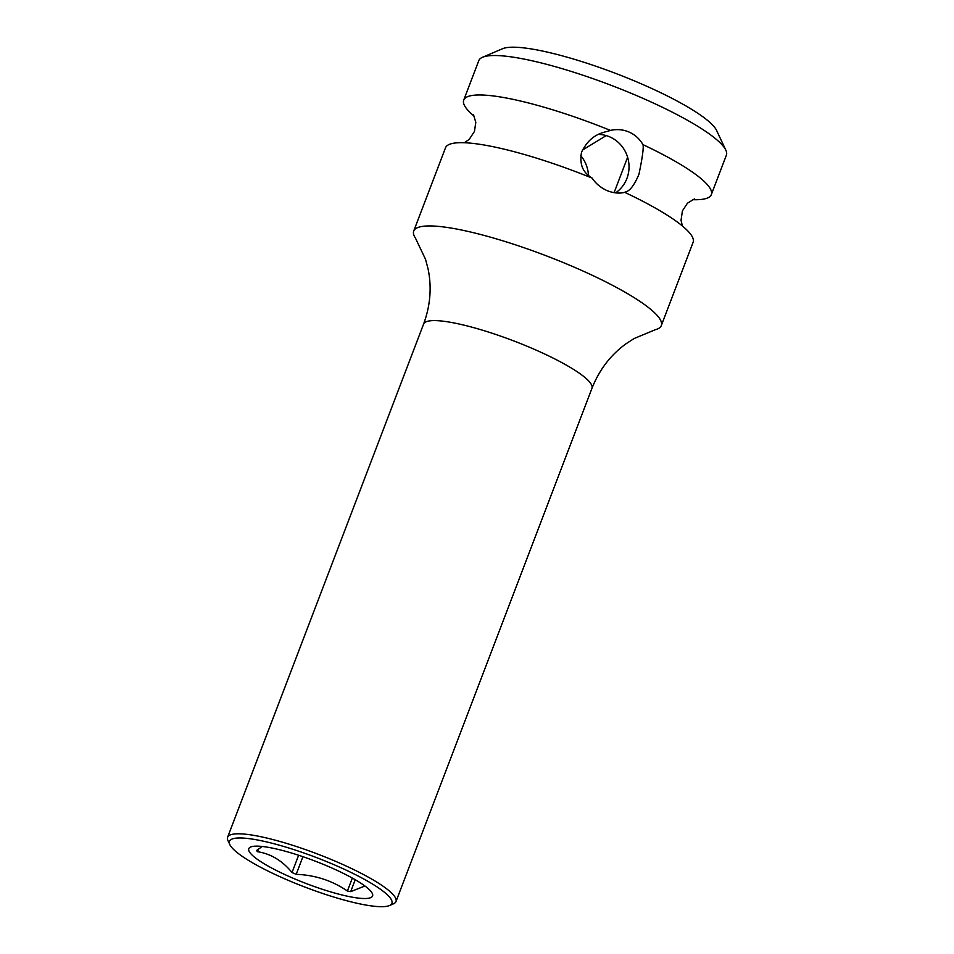<?xml version="1.0" encoding="UTF-8"?>
<svg xmlns="http://www.w3.org/2000/svg" width="954" height="954" viewBox="0 0 954 954"><rect width="100%" height="100%" fill="white"/><g stroke="black" fill="none" stroke-linecap="round" stroke-linejoin="round"><path stroke-width="1.43" d="M298.626 855.249L292.031 872.528C282.36 860.723 270.841 853.77 257.461 851.683L258.51 848.965M257.461 851.683A59.899 10.911 -159.1 0 1 256.59 850.467L262.219 846.472M292.031 872.528A59.899 10.911 -159.1 0 0 294.094 873.435A59.899 10.911 -159.1 0 0 296.193 874.341L302.931 856.692M290.91 877.286A66.255 12.08 20.9 0 1 253.442 846.317A66.255 12.08 20.9 0 1 330.454 867.377A66.255 12.08 20.9 0 1 370.689 891.096A66.255 12.08 20.9 0 1 353.063 897.32A66.255 12.08 20.9 0 1 290.91 877.286M364.941 886.004L350.702 891.62L355.234 879.731M350.702 891.62A59.899 10.911 -159.1 0 1 347.399 891.012C332.183 880.602 315.118 875.045 296.193 874.341M347.399 891.012L352.336 878.074M336.619 865.827A86.933 15.836 -159.1 0 0 229.831 844.6A86.933 15.836 -159.1 0 0 284.745 878.837A86.933 15.836 -159.1 0 0 389.435 905.549A86.933 15.836 -159.1 0 0 336.619 865.827M389.435 905.549L393.43 903.843A90.105 16.421 -159.1 0 0 395.982 901.554A90.105 16.421 -159.1 0 0 338.682 862.666A90.105 16.421 -159.1 0 0 227.612 837.266A90.105 16.421 -159.1 0 0 227.994 840.665L229.831 844.6M624.846 192.35L624.763 192.362C619.182 193.722 613.195 193.102 606.804 190.502C600.495 187.544 595.618 183.418 592.172 178.112C587.998 175.226 578.398 169.884 581.523 152.294C591.098 132.379 605.241 132.594 610.393 130.4C616.976 128.969 623.212 129.529 629.115 132.069C634.959 134.657 639.585 138.855 642.984 144.65C643.783 147.572 642.447 157.434 638.953 174.272C630.773 193.757 625.001 191.372 624.763 192.362A132.511 24.148 -159.1 0 1 629.008 194.377A132.511 24.148 -159.1 0 1 693.105 242.328L661.313 325.588A132.511 24.148 20.9 0 0 561.787 261.945A132.511 24.148 20.9 0 0 419.891 226.885A132.511 24.148 -159.1 0 0 413.714 231.047A132.511 24.148 -159.1 0 0 415.431 238.083L425.544 259.333L428.06 268.837C431.876 287.19 430.385 305.602 423.588 324.074L227.612 837.266M661.313 325.588A132.511 24.148 20.9 0 1 655.338 329.702L634.016 338.575L625.776 343.953C610.524 355.103 599.255 369.902 591.945 388.361A90.105 16.421 -159.1 0 0 534.657 349.474A90.105 16.421 -159.1 0 0 423.588 324.074M592.172 178.112A132.511 24.148 -159.1 0 0 525.26 154.763A132.511 24.148 -159.1 0 0 451.683 143.625A132.511 24.148 -159.1 0 0 445.506 147.775L413.714 231.047M609.379 130.65L610.393 130.4A132.511 24.148 -159.1 0 0 469.893 95.913A132.511 24.148 -159.1 0 0 463.727 100.075A132.511 24.148 -159.1 0 0 474.424 116.4M463.727 100.075L478.789 60.627A132.511 24.148 20.9 0 1 482.533 57.264A132.511 24.148 20.9 0 1 484.954 56.465A132.511 24.148 20.9 0 1 615.425 86.969A132.511 24.148 20.9 0 1 725.839 150.172A132.511 24.148 20.9 0 1 726.388 155.18L711.326 194.616A132.511 24.148 -159.1 0 0 642.984 144.65M692.461 199.672A132.511 24.148 -159.1 0 0 705.149 198.778A132.511 24.148 -159.1 0 0 711.326 194.616M580.783 155.693A31.804 30.266 -104.1 0 1 588.475 175.584M598.647 134.419A31.804 30.266 -104.1 0 1 609.833 136.911A31.804 30.266 -104.1 0 1 628.865 163.468A31.804 30.266 -104.1 0 1 615.58 192.863M606.243 135.599L582.31 150.148M627.613 157.255L614.102 192.66M482.533 57.264L502.519 48.737A116.615 21.25 20.9 0 1 504.654 48.034A116.615 21.25 20.9 0 1 619.468 74.877A116.615 21.25 20.9 0 1 716.621 130.495L725.839 150.172M591.945 388.361L395.982 901.554M682.408 225.991L681.037 220.255L682.42 210.87L687.476 203.166L694.405 198.957M464.371 142.73L469.213 139.367L474.448 131.449L475.807 122.35L473.446 114.587"/></g></svg>
